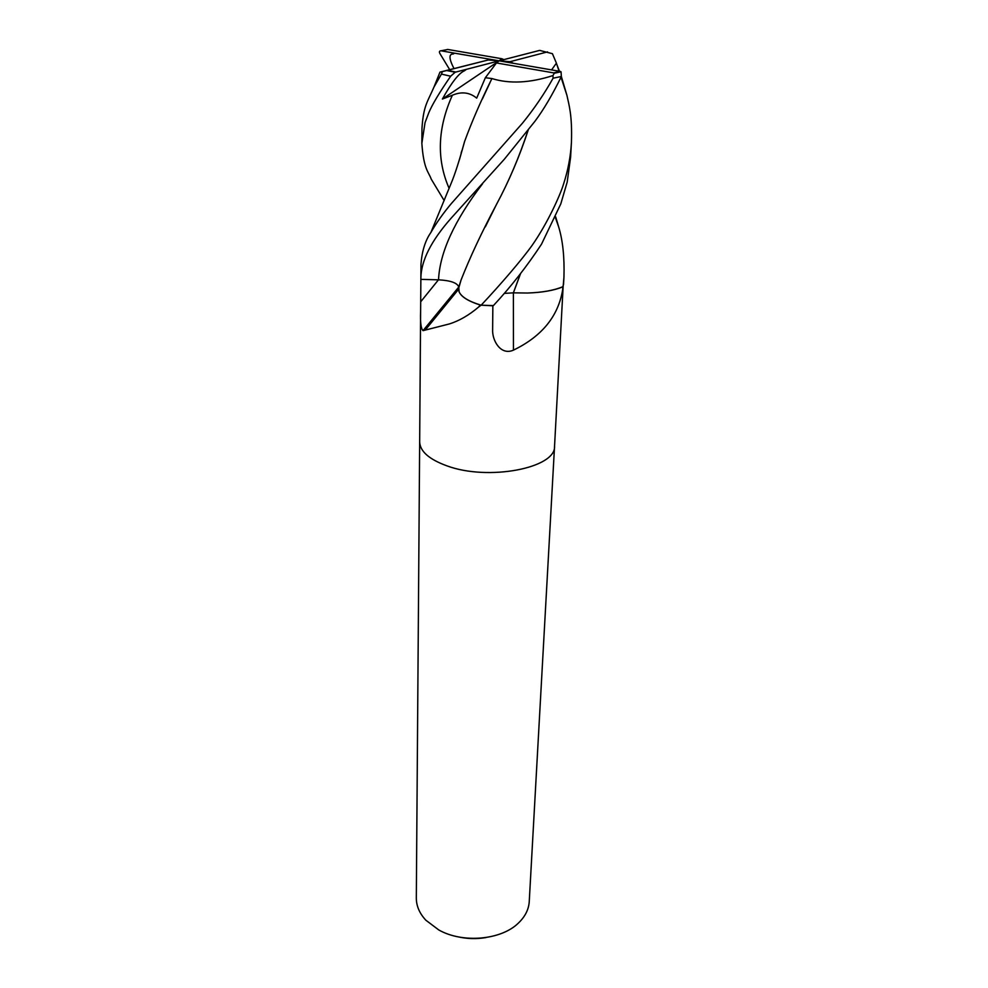 <?xml version="1.0" encoding="UTF-8"?>
<svg xmlns="http://www.w3.org/2000/svg" width="988" height="988" viewBox="0 0 988 988"><rect width="100%" height="100%" fill="white"/><g stroke="black" fill="none" stroke-linecap="round" stroke-linejoin="round"><path stroke-width="1.48" d="M419.665 441.735L419.665 441.883C420.024 451.318 429.039 459.284 446.724 465.78C488.121 481.304 556.232 468.102 554.552 446.119L554.564 445.971M555.676 216.854L558.726 227.092C562.802 240.566 564.543 257.226 563.95 277.06L563.135 286.582C554.392 290.336 542.523 292.485 527.53 293.028C542.202 292.534 553.947 290.484 562.765 286.878L563.543 284.359M563.123 286.594L562.74 289.274C558.467 316.012 542.042 336.303 513.451 350.135C500.78 355.828 492.086 340.625 492.629 329.646L492.851 305.798L481.107 305.181L478.698 306.959C468.892 315.283 459.037 320.964 449.157 323.99L423.037 330.647C420.987 328.621 420.172 322.36 420.616 311.862L420.876 277.813C421.221 260.523 431.25 240.714 450.973 218.373L504.349 159.216L534.879 121.363C543.647 109.656 552.465 94.687 561.357 76.471L561.048 71.791L560.11 71.371L499.15 60.836L501.818 58.724L447.712 49.449L441.093 50.796L454.492 53.154L453.307 53.982C448.725 53.858 448.91 58.638 453.85 68.296M438.771 929.955C462.68 943.54 501.175 940.094 518.391 923.088C525.134 916.642 528.753 909.466 529.247 901.562L554.552 446.119C556.232 468.102 488.121 481.304 446.724 465.78C429.039 459.284 420.024 451.318 419.665 441.883L416.319 898.018C416.319 905.934 419.48 913.32 425.803 920.174L438.771 929.955M457.296 936.673C466.781 938.884 476.327 939.18 485.923 937.575M458.543 289.323C459.05 295.363 466.287 300.587 480.23 305.02L481.107 305.181M458.716 287.273L423.173 330.647M480.23 305.02L478.698 306.959M562.765 286.878L562.74 289.274M527.53 293.028L513.389 292.843L513.451 350.135M563.135 286.582L554.552 446.119M444.18 200.589L431.25 179.161C428.557 171.69 423.716 169.603 421.851 143.371L425.05 122.623L428.718 112.928C432.164 104.642 439.475 92.403 450.676 76.212L455.135 72.235L466.472 69.321L464.409 70.815C458.926 73.112 451.59 82.523 442.389 99.047L452.368 95.231C461.52 91.353 469.621 92.316 476.698 98.133L485.355 77.731L491.938 78.558C509.549 84.017 529.889 83.029 552.959 75.57L553.082 78.225C544.24 93.971 534.014 108.976 522.405 123.253L451.22 203.701C443.118 213.371 436.363 222.942 430.929 232.402C425.322 240.405 422 250.977 420.974 264.117L420.876 277.813M520.59 273.515L513.389 292.843L504.275 293.387M481.156 305.193L493.407 305.588C510.994 286.681 527.024 266.204 541.523 244.16L560.789 203.899L567.186 182.113L570.607 157.141L571.435 142.297C570.669 156.425 568.014 170.418 563.481 184.287C560.381 194.599 547.846 222.868 532.137 245.333C521.491 260.239 500.718 284.334 481.156 305.193C468.917 301.513 461.569 297.079 459.111 291.88L458.765 287.1L461.063 280.012L458.481 289.002M423.037 330.647L458.778 287.026C457.358 282.889 450.602 280.493 438.536 279.826L420.888 279.369M449.528 69.395L439.993 53.685C438.968 51.808 439.327 50.845 441.093 50.796M454.492 53.154L499.15 60.836L488.319 59.959L439.981 72.112L442.377 71.618L441.426 74.1L433.942 87.129C427.545 101.962 423.444 105.593 421.962 128.415L421.962 128.699M528.061 130.255C519.293 156.882 508.771 181.607 496.482 204.43L485.33 226.87M460.902 280.629L458.79 287.088M528.21 130.058C519.589 156.289 509.018 181.076 496.495 204.442C481.786 232.118 469.979 257.312 461.063 280.012M556.38 63.393L559.48 71.26M561.357 76.496L566.902 95.243C568.915 104.753 572.348 115.065 571.435 142.297M551.588 69.889L556.405 63.146L552.428 53.685L539.633 50.4L499.15 60.836L496.445 62.96L553.688 72.89L554.268 73.248L552.959 75.57M540.757 50.598L539.633 50.4M513.365 292.831L520.478 273.664M490.011 82.609L482.354 99.047M464.335 142.47L459.519 159.426M491.925 78.558C480.872 100.85 471.758 121.833 464.582 141.506L459.358 159.933M442.389 99.047L499.15 60.836L510.018 61.701L547.537 51.882M466.472 69.321L499.15 60.836M485.355 77.731L496.445 62.96M513.414 63.281L510.018 61.701M501.818 58.724L503.892 59.601M488.319 59.959L442.377 71.618M438.462 279.814L420.715 301.772M553.082 78.225L561.357 76.471M452.875 52.846L453.294 53.982M482.564 183.756C454.443 220.497 439.759 252.52 438.536 279.826M452.368 95.231C437.511 128.304 436.437 159.352 449.12 188.387M465.076 69.642L464.409 70.815M553.688 72.89L560.11 71.371M441.426 74.1L450.676 76.212M447.638 70.358L455.727 72.013M425.371 329.893L458.494 289.373M492.629 328.93L492.629 329.646M420.616 311.862L419.665 441.883M563.531 284.482L563.95 277.06M433.942 87.129L439.981 72.112M566.89 95.243L561.023 77.212M559.047 71.185L556.405 63.146M555.38 217.533L558.726 227.092M461.137 153.004L461.804 150.781M464.582 141.506C459.408 160.439 454.912 174.407 451.121 183.385L430.929 232.402M421.851 143.371L421.962 128.415M561.048 71.791L554.268 73.248M455.135 72.235L446.774 70.568"/></g></svg>
